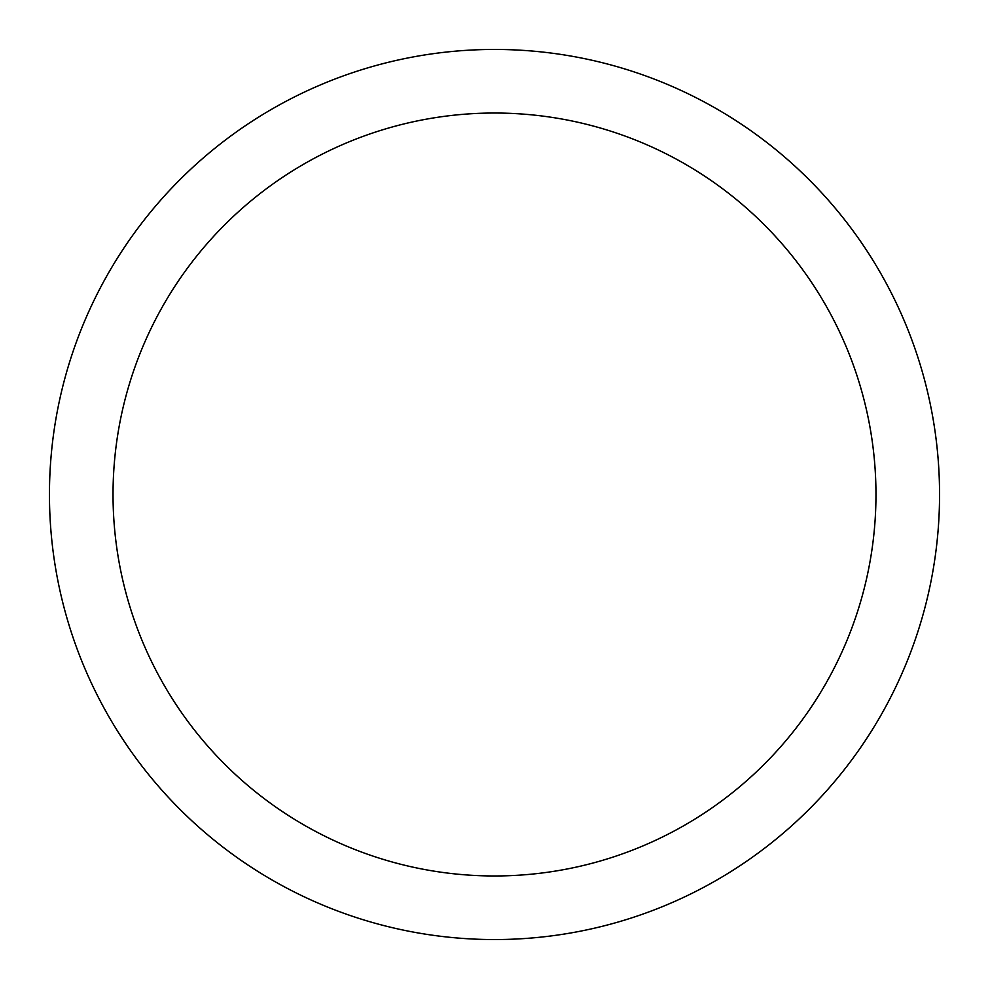 <?xml version="1.0" encoding="UTF-8"?>
<svg xmlns="http://www.w3.org/2000/svg" width="989" height="989" viewBox="0 0 989 989"><rect width="100%" height="100%" fill="white"/><g stroke="black" fill="none" stroke-linecap="round" stroke-linejoin="round"><path stroke-width="1.48" d="M494.5 49.45A445.05 445.05 0 0 1 939.55 494.5A445.05 445.05 0 0 1 494.5 939.55A445.05 445.05 0 0 1 49.45 494.5A445.05 445.05 0 0 1 494.5 49.45M494.5 875.97A381.47 381.47 0 0 1 113.03 494.5A381.47 381.47 0 0 1 494.5 113.03A381.47 381.47 0 0 1 875.97 494.5A381.47 381.47 0 0 1 494.5 875.97"/></g></svg>

